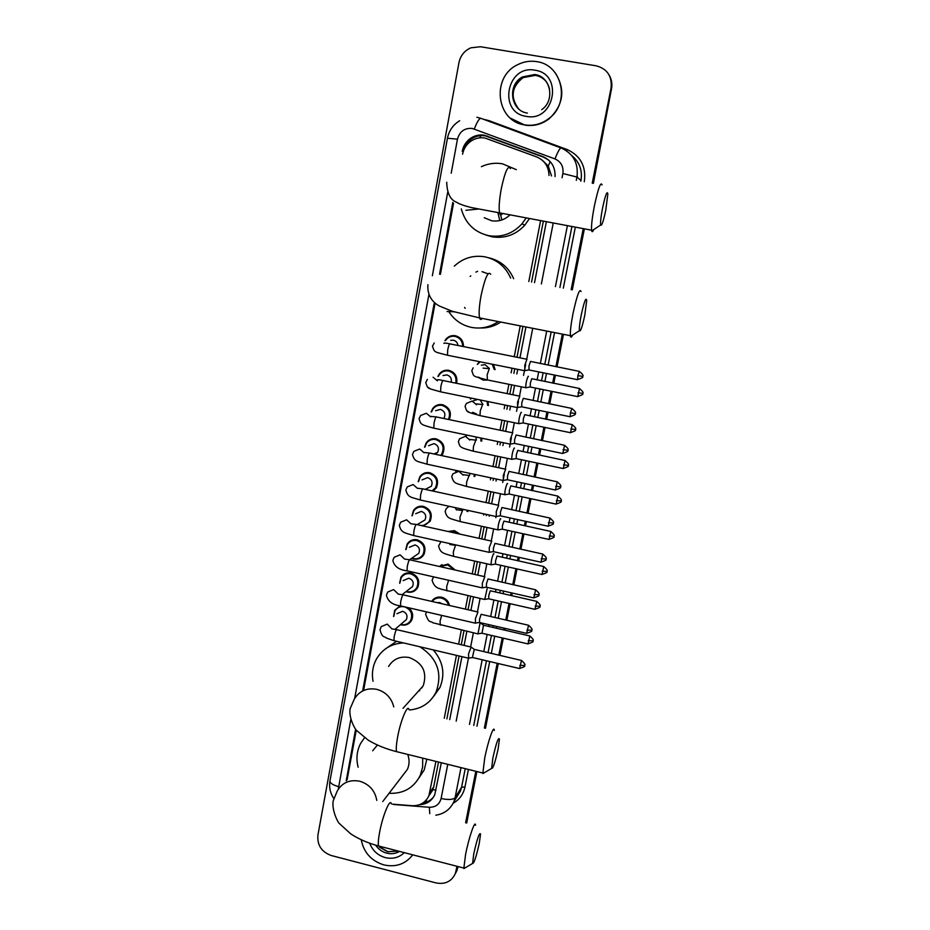 <?xml version="1.0" encoding="UTF-8"?>
<svg xmlns="http://www.w3.org/2000/svg" width="930" height="930" viewBox="0 0 930 930"><rect width="100%" height="100%" fill="white"/><g stroke="black" fill="none" stroke-linecap="round" stroke-linejoin="round"><path stroke-width="1.4" d="M493.446 364.467L495.097 369.617M486.983 380.091L483.182 380.079L477.974 377.22M487.994 401.551L488.448 405.538M481.868 438.216L481.67 441.169M475.253 474.521L474.765 476.497M459.408 496.806L462.268 497.422M468.232 510.454L467.744 511.547M447.958 531.472L454.433 530.646L460.094 534.157M439.344 566.463L448.062 564.068L455.189 570.032M431.613 601.385C434.054 597.874 437.425 596.502 441.727 597.258C445.935 598.443 448.527 601.187 449.492 605.477M437.914 376.406L439.332 373.941C441.878 370.919 445.086 369.733 448.946 370.349C455.189 372.407 457.734 376.72 456.595 383.3M431.125 411.955L432.776 408.444C435.31 405.317 438.553 404.073 442.517 404.713C449.667 407.433 451.922 412.397 449.283 419.628M441.762 455.293L440.855 455.2M424.557 447.214L426.289 442.692C428.8 439.46 432.078 438.17 436.124 438.844C443.575 441.831 445.691 447.005 442.471 454.351L441.518 455.572M436.065 488.25L435.17 488.192M418.198 481.717L419.872 476.695C422.36 473.37 425.661 472.045 429.788 472.731C437.112 475.66 439.251 480.752 436.217 488.006L433.043 491.087M444.947 340.647L445.958 339.159C448.504 336.288 451.666 335.149 455.433 335.753C460.78 337.299 463.466 340.903 463.489 346.599M411.944 515.836L413.501 510.442C415.966 507.036 419.291 505.676 423.487 506.385C430.706 509.268 432.869 514.29 429.997 521.451L422.79 525.915M405.747 549.677L407.2 543.945C409.63 540.47 412.978 539.086 417.221 539.807C424.347 542.655 426.533 547.607 423.801 554.675C421.371 558.302 417.977 559.755 413.629 559.011L411.595 558.314M399.621 583.226L400.946 577.216C403.353 573.671 406.712 572.264 411.002 573.008C418.035 575.81 420.244 580.704 417.64 587.679C415.233 591.375 411.839 592.84 407.433 592.085L406.015 591.643M408.642 607.767C412.722 611.417 413.676 615.648 411.513 620.473C409.142 624.216 405.724 625.704 401.283 624.925L400.412 624.681M549.014 175.479C548.723 166.563 544.608 160.379 536.68 156.926L484.89 138.012C479.729 137.198 474.951 138.326 470.58 141.407C466.302 144.615 463.64 148.881 462.57 154.194M551.513 175.921L548.247 166.028L543.167 161.03M429.009 795.499L432.671 790.209L433.717 786.827L438.518 762.042M446.877 718.925L459.083 655.976M461.257 644.746L463.977 630.726M468.046 609.731L470.627 596.386M474.881 574.473L477.334 561.801M481.763 538.947L484.088 526.961M486.297 515.592L486.518 514.441M488.703 503.153L490.889 491.877M493.109 480.426L493.505 478.415M495.69 467.093L497.736 456.549M499.98 445.005L500.538 442.122M502.735 430.753L504.641 420.953M506.885 409.328L507.617 405.573M509.838 394.146L511.593 385.101M513.86 373.395L514.755 368.745M516.987 357.271L522.962 326.407M531.553 282.081L543.329 221.34M392.402 804.159L412.141 805.706C419.942 805.938 425.522 802.648 428.87 795.824L435.926 761.403M444.261 718.286L456.444 655.359M458.618 644.13L461.327 630.11M465.395 609.127L467.976 595.781M472.219 573.868L474.672 561.209M479.09 538.354L481.415 526.38M483.612 515.011L483.833 513.86M486.018 502.572L488.204 491.307M490.412 479.857L490.808 477.846M492.993 466.511L495.039 455.967M497.271 444.435L497.829 441.564M500.026 430.195L501.921 420.383M504.176 408.77L504.897 405.015M507.106 393.599L508.861 384.543M511.128 372.837L512.023 368.199M514.244 356.725L520.219 325.86M528.798 281.558L540.551 220.829M453.515 203.298L440.401 274.327M434.833 304.494L363.642 690.176M356.283 730.027L347.099 779.817M477.671 363.944L479.415 361.654M476.602 414.524L472.359 412.513M471.033 398.575L470.289 398.772L470.847 398.028M455.642 471.545L455.863 470.371M393.564 616.509L394.739 610.243L400.516 605.976M448.83 370.977L449.527 370.489M438.356 405.422L438.786 404.817M441.576 405.306L442.273 404.666M434.601 439.379L435.205 438.693M424.917 473.637L425.289 472.835M418.454 507.35L418.744 506.548M421.278 506.757L421.604 506.164M412.13 540.772L412.339 539.993M486.576 380.161L485.623 379.649M441.948 565.277L442.064 564.638M555.047 176.549C555.373 167.028 551.327 160.39 542.899 156.635L484.332 135.21C479.322 134.42 474.672 135.489 470.382 138.43C466.023 141.616 463.303 145.894 462.233 151.265L463.163 151.822M463.245 151.555C464.361 146.335 467.058 142.162 471.312 139.058C475.59 136.129 480.217 135.059 485.228 135.85L543.585 157.205L548.549 159.983M457.002 866.295L455.386 873.456C451.631 881.466 445.191 884.616 436.065 882.93L331.289 855.519C321.571 851.961 317.107 845.172 317.909 835.152L458.943 62.67C460.466 55.626 464.43 50.673 470.836 47.825L480.415 46.733L596.281 65.832C607.302 68.855 612.219 76.272 611.057 88.094L592.224 183.175M583.226 228.664L571.159 289.637M562.348 334.114L555.908 366.699M554.257 375.023L552.653 383.09M551.048 391.216L548.572 403.701M546.933 411.978L545.526 419.139M543.922 427.219L541.307 440.436M539.679 448.678L538.435 454.91M536.843 462.977L534.087 476.892M532.46 485.1L531.414 490.436M529.821 498.468L526.926 513.069M525.311 521.265L524.427 525.694M522.846 533.704L519.812 548.991M518.196 557.151L517.499 560.697M515.918 568.695L512.755 584.645M511.151 592.794L510.617 595.456M509.036 603.431L505.757 620.031M504.141 628.169L503.793 629.959M502.212 637.922L498.805 655.15M497.19 663.299L484.379 728.016M475.811 771.284L465.628 822.748M458.072 866.574L456.072 871.026M611.057 88.094L611.51 88.873L592.817 183.28L611.51 88.873C612.405 83.991 611.661 79.457 609.266 75.272M583.808 228.768L571.729 289.742L583.808 228.768M562.929 334.23L556.477 366.804L562.929 334.23M554.826 375.127L553.222 383.207L554.826 375.127M551.618 391.332L549.142 403.818L551.618 391.332M547.503 412.095L546.084 419.256L547.503 412.095M544.492 427.347L541.865 440.553L544.492 427.347M540.237 448.795L539.005 455.037L540.237 448.795M537.412 463.094L534.645 477.009L537.412 463.094M533.029 485.216L531.972 490.552L533.029 485.216M530.379 498.585L527.484 513.197L530.379 498.585M525.869 521.381L524.985 525.822L525.869 521.381M523.404 533.82L520.37 549.119L523.404 533.82M518.754 557.279L518.057 560.825L518.754 557.279M516.476 568.811L513.314 584.761L516.476 568.811M511.698 592.922L511.175 595.584L511.698 592.922M509.594 603.558L506.304 620.147L509.594 603.558M504.699 628.296L504.339 630.087L504.699 628.296M502.758 638.05L499.352 655.278L502.758 638.05M497.736 663.427L484.925 728.144L497.736 663.427M476.358 771.412L466.163 822.887L476.358 771.412M452.794 202.438L439.553 274.187M434.112 303.645L362.665 690.932M355.609 729.178L346.239 780.793M419.663 804.648C426.742 804.299 431.776 800.997 434.752 794.732L441.332 762.74M449.713 719.611L461.931 656.65M464.117 645.408L466.837 631.389M470.906 610.394L473.51 597.037M477.764 575.124L480.217 562.441M484.658 539.586L486.983 527.601M489.192 516.231L489.413 515.081M491.61 503.781L493.795 492.505M496.027 481.054L496.411 479.043M498.608 467.709L500.666 457.165M502.898 445.621L503.456 442.738M505.664 431.369L507.571 421.557M509.826 409.932L510.558 406.178M512.779 394.75L514.534 385.694M516.813 373.988L517.708 369.338M519.94 357.852L525.938 326.988M534.541 282.65L546.34 221.898M433.799 796.626C431.067 800.16 427.451 802.265 422.941 802.962M611.51 88.873L593.387 183.384M584.377 228.873L572.299 289.846M563.487 334.335L557.035 366.92M555.384 375.243L553.792 383.323M552.176 391.449L549.711 403.934M548.072 412.211L546.654 419.372M545.05 427.463L542.434 440.669M540.795 448.911L539.563 455.154M537.97 463.21L535.215 477.125M533.588 485.344L532.53 490.68M530.937 498.701L528.042 513.314M526.415 521.509L525.543 525.938M523.95 533.948L520.928 549.235M519.312 557.407L518.603 560.953M517.022 568.939L513.872 584.889M512.256 593.038L511.721 595.7M510.14 603.686L506.862 620.275M505.246 628.424L504.885 630.203M503.316 638.178L499.898 655.406M498.282 663.555L485.46 728.283M476.892 771.551L466.697 823.027M457.851 867.69L455.863 872.793M450.562 336.032L450.446 336.672M444.11 370.605L443.982 371.268M437.693 404.945L437.565 405.631M431.334 439.053L431.195 439.762M524.59 124.864C496.318 121.412 490.924 77.248 517.406 64.809C523.544 61.647 529.949 60.578 536.61 61.613C562.348 64.635 570.601 102.893 549.002 118.447C541.597 124.085 533.46 126.224 524.59 124.864M555.373 73.005C565.591 89.606 563.545 104.834 549.246 118.703C541.853 124.329 533.727 126.468 524.869 125.108L510.454 118.191M602.628 207.716C600.954 216.446 600.303 222.2 600.675 224.99C601.652 226.432 603.349 221.514 605.767 210.238L607.848 193.975C607.174 190.313 605.43 194.893 602.628 207.716M593.782 229.536C592.759 231.814 592.061 232.268 591.689 230.919L591.573 230.187C591.236 225.583 592.189 217.434 594.421 205.774C598.234 188.174 600.78 181.222 602.07 184.931M484.228 217.736L491.656 220.747C498.457 221.817 504.455 219.957 509.652 215.167M526.031 218.166L521.951 223.863C512.767 233.721 501.735 237.662 488.831 235.697C474.509 232.349 465.337 223.421 461.292 208.901M481.38 166.679C488.134 163.529 495.144 162.564 502.409 163.785L516.324 169.655M529.298 218.771L524.834 225.153C515.766 234.871 504.862 238.766 492.121 236.825L485.727 234.965M581.238 314.968C579.704 322.954 579.099 328.197 579.437 330.696C580.483 332.045 582.273 326.872 584.796 315.177L586.702 300.425C585.97 296.891 584.145 301.739 581.238 314.968M572.613 335.056C571.59 337.288 570.892 337.73 570.532 336.393L570.416 335.695C570.102 331.545 570.974 324.14 573.02 313.491C576.995 295.275 579.669 287.951 581.052 291.52M470.138 276.454L470.754 275.861M475.928 272.118L477.601 271.316M498.259 321.559C490.075 327.197 481.17 329.139 471.533 327.406C461.838 325.314 454.247 320.048 448.783 311.608M454.282 266.154C463.024 258.063 473.207 254.96 484.856 256.82C496.934 259.47 505.525 266.573 510.651 278.105M488.029 273.827L482.054 271.653M488.715 257.784C500.387 260.528 508.698 267.491 513.651 278.675M500.77 322.059C494.516 326.232 487.669 328.209 480.252 327.988M465.221 308.376L464.605 307.4M492.9 757.834L491.645 768.401C492.981 768.878 495.132 762.414 498.108 748.999L499.445 739.164C498.457 736.7 496.271 742.919 492.9 757.834M484.728 772.493L482.868 773.028L484.704 758.171C487.948 741.442 493.981 724.226 494.33 730.434M416.57 693.245L423.185 685.887C427.475 672.344 422.825 662.892 409.235 657.545C400.202 655.941 393.32 658.917 388.589 666.461M373.035 681.248C371.593 673.192 372.791 665.682 376.627 658.731C382.707 648.791 391.67 643.525 403.539 642.932M385.264 649.035L396.552 641.293M419.756 646.745C437.321 657.998 442.75 673.122 436.065 692.106C430.59 702.731 421.871 708.683 409.898 709.95M433.241 649.907C443.203 661.497 445.412 674.064 439.867 687.63L433.485 696.582M422.127 687.747L421.348 687.933M419.663 690.781L418.709 690.862M473.765 853.752L472.603 863.447C473.998 863.633 476.241 856.844 479.31 843.068L480.543 834.059C479.496 831.92 477.241 838.488 473.765 853.752M465.628 867.574L463.872 868.074L465.581 854.461C468.836 837.651 475.253 819.074 475.555 825.27M377.406 745.023L372.674 750.789M358.166 767.25C355.981 758.822 356.795 750.882 360.619 743.419L364.56 737.699M402.702 775.504L407.387 769.401C409.514 764.576 409.619 759.577 407.712 754.416M422.697 758.124L422.65 767.006L420.244 775.388C413.838 787.942 403.446 793.906 389.066 793.302M426.847 759.147L424.208 769.959L418.93 778.003M412.711 854.821C405.526 864.121 395.913 867.481 383.869 864.912C371.303 860.913 363.758 852.519 361.224 839.732M450.678 340.345L453.375 340.206C456.049 340.915 457.572 342.682 457.932 345.483M445.435 340.624L446.168 339.601C448.562 336.893 451.538 335.823 455.061 336.393C460.025 337.811 462.547 341.159 462.64 346.425M527.019 359.061L524.787 365.141L524.834 370.651M579.088 371.326L530.495 361.421L529.007 365.885L528.972 369.942M443.017 375.557L446.877 374.918C450.387 376.069 451.829 378.498 451.201 382.195M438.39 376.336L439.553 374.383C441.936 371.547 444.947 370.431 448.586 371.012C454.421 372.942 456.816 376.976 455.758 383.125M519.858 396.017L517.568 402.167L517.626 407.503M571.659 408.41L523.276 398.354L521.777 402.888L521.753 406.817M435.635 410.711L440.436 409.386C444.714 411.13 445.889 414.106 443.936 418.326L443.564 418.442M431.555 411.839L433.008 408.909C435.38 405.968 438.425 404.794 442.145 405.399C448.876 407.968 450.992 412.653 448.458 419.465M442.448 405.317L443.052 404.841M512.755 432.706L510.407 438.925L510.477 444.087M564.301 445.226L516.115 435.007L514.604 439.623L514.592 443.424M428.544 445.702L434.031 443.622C438.239 445.331 439.425 448.26 437.588 452.422L435.438 454.282M424.94 447.063L426.521 443.18C428.881 440.134 431.95 438.925 435.752 439.553C442.738 442.355 444.726 447.214 441.704 454.107L440.669 455.398M505.699 469.115L503.304 475.416L503.374 480.415M556.989 481.763L509.012 471.394L507.489 476.079L507.478 479.764M422.046 479.892L427.661 477.625C431.811 479.287 433.02 482.182 431.276 486.285L426.463 488.738M418.558 481.542L420.104 477.195C422.429 474.056 425.533 472.812 429.404 473.463C436.286 476.218 438.297 480.996 435.438 487.797L432.113 490.889M428.521 473.277L429.032 472.603M498.689 505.257L496.248 511.628L496.329 516.464M549.735 518.022L501.956 507.513L500.421 512.279L500.421 515.836M415.698 513.709L421.348 511.384C425.44 513.023 426.661 515.871 425.01 519.917L420.86 522.416M418.767 525.02L417.465 524.474M412.281 515.65L413.734 510.954C416.047 507.745 419.174 506.478 423.103 507.141C429.881 509.849 431.915 514.557 429.207 521.277C427.172 524.311 424.313 525.706 420.662 525.438M491.738 541.132L489.25 547.584L489.331 552.257M542.539 554.013L494.958 543.376L493.412 548.2L493.412 551.653M409.398 547.282L415.071 544.922C419.105 546.538 420.337 549.339 418.767 553.338L415.21 555.803M406.061 549.467L407.433 544.48C409.712 541.202 412.85 539.912 416.838 540.586C423.522 543.26 425.58 547.909 423.011 554.536C420.732 557.942 417.547 559.302 413.466 558.605L411.897 558.105M484.821 576.705L482.298 583.273L482.379 587.795M535.389 589.736L488.006 578.96L486.448 583.854L486.448 587.202M411.978 540.656L412.141 540.063M403.143 580.622L408.84 578.216C412.827 579.82 414.059 582.587 412.571 586.528L409.502 588.923M399.912 583.017L401.179 577.763C403.434 574.426 406.584 573.113 410.618 573.81C417.221 576.449 419.291 581.041 416.838 587.586C414.582 591.038 411.397 592.422 407.27 591.701L406.294 591.422M477.95 612.01L475.393 618.694L475.486 623.077M528.298 625.204L481.112 614.3L479.543 619.264L479.543 622.496M396.936 613.719L402.655 611.301C406.584 612.87 407.84 615.613 406.41 619.508L403.76 621.798M393.82 616.288L394.971 610.812C397.203 607.43 400.365 606.093 404.445 606.802C410.955 609.406 413.048 613.94 410.7 620.415C408.479 623.914 405.282 625.309 401.121 624.576L400.667 624.46M471.138 647.048L468.546 653.86L468.639 658.115M472.661 657.568L468.15 658.184M521.253 660.405L474.254 649.373L472.382 657.522M481.298 365.188L485.053 364.618L489.354 368.466L487.157 374.86L487.39 379.94M528.403 376.406L528.24 376.29C526.706 379.196 525.869 382.997 525.706 387.705L526.24 387.705M485.89 379.626L483.077 379.498L478.566 377.173M477.276 364.455L480.171 361.805M579.227 388.438L531.786 378.696L530.332 383.102L530.286 387.02M492.272 364.235L494.249 369.443M473.579 400.667L476.567 399.842M521.404 412.409L521.207 412.269C519.672 415.245 518.835 419.023 518.673 423.615L519.196 423.615M476.497 413.978L472.882 412.385M470.568 399.202L471.405 398.145M571.985 424.58L524.741 414.687L523.276 419.151L523.241 422.952M480.031 399.912L482.972 404.411M487.018 401.342L487.622 405.364M466.221 436.007L467.023 435.101M514.464 448.155L514.232 447.993C512.697 451.038 511.849 454.793 511.698 459.269L512.209 459.269M564.789 460.455L517.743 450.411L516.278 454.944L516.243 458.63M475.858 436.961L476.381 440.053M480.984 438.03L480.857 440.994M507.571 483.647L507.303 483.461C505.769 486.576 504.92 490.308 504.769 494.679L505.281 494.679M456.06 471.405L456.27 470.452M557.651 496.062L510.803 485.879L509.326 490.482L509.291 494.051M469.859 473.358L469.592 475.393M474.44 474.347L473.975 476.334M500.712 518.882L500.421 518.673C498.887 521.846 498.038 525.566 497.887 529.833L498.387 529.833M550.572 531.402L503.909 521.091L502.421 525.764L502.386 529.216M463.105 509.338L462.64 510.384M467.453 510.291L466.976 511.384M493.911 553.85L493.586 553.641C492.051 556.872 491.203 560.569 491.052 564.731L491.552 564.731M449.097 531.727L454.073 531.425L458.56 533.808M543.538 566.498L497.062 556.047L495.562 560.79L495.539 564.138M487.157 588.539L484.751 599.397M440.064 566.626L447.702 564.859L454.061 569.776M536.552 601.326L490.273 590.759L488.762 595.572L488.738 598.804M437.007 602.617L439.669 602.57L442.087 603.779M480.078 622.809L478.008 633.807M432.171 601.501C434.496 598.525 437.553 597.386 441.355 598.071C445.098 599.106 447.493 601.501 448.539 605.267M529.623 635.922L483.519 625.227L481.984 633.237M548.247 166.028L550.211 161.622M436.007 790.198L432.927 789.582M479.764 137.849L480.822 135.629M426.579 802.032L426.335 799.94M433.717 786.827L429.916 792.407M488.773 120.947L489.645 121.563M562.057 177.804L562.883 173.538C563.72 166.621 561.081 161.75 554.966 158.925L472.184 128.421C464.547 127.91 459.641 131.479 457.467 139.151L451.213 173.224M459.687 120.714C453.084 124.783 449.004 130.63 447.446 138.268L457.467 139.151M483.344 119.238L488.901 120.621L567.114 149.532C580.471 155.682 586.214 166.284 584.365 181.338L584.284 181.757M575.321 227.211L563.313 288.137M554.547 332.591L548.13 365.141M546.491 373.465L544.899 381.521M543.294 389.647L540.841 402.12M539.214 410.397L537.796 417.547M536.203 425.626L533.599 438.832M531.983 447.063L530.751 453.305M529.17 461.35L526.427 475.265M524.811 483.461L523.753 488.796M522.172 496.818L519.289 511.419M517.685 519.603L516.813 524.032M515.232 532.03L512.221 547.305M510.605 555.466L509.907 559.011M508.338 566.998L505.199 582.936M503.595 591.085L503.072 593.735M501.491 601.71L498.224 618.299M496.62 626.436L496.271 628.215M494.702 636.19L491.307 653.395M489.703 661.532L476.95 726.214M468.429 769.447L464.965 787.036C463.407 794.197 459.49 799.591 453.224 803.218M554.966 158.925C557.895 151.497 559.976 147.858 561.22 148.021C573.392 153.624 578.634 163.296 576.949 177.026L580.971 180.501C582.564 170.237 579.46 161.901 571.671 155.496M474.288 129.003C477.171 121.609 479.427 118.075 481.054 118.389L560.976 147.94M476.858 117.261L480.717 118.261M461.013 767.61L455.107 797.661L461.582 787.222L465.233 768.657M393.727 804.508L429.323 807.275C435.554 807.31 439.483 804.38 441.111 798.498C448.33 800.044 453.003 799.765 455.107 797.661L453.945 801.602L460.431 791.081L461.582 787.222L464.965 787.036M562.883 173.538L576.949 177.026L576.298 180.339M567.381 225.757L555.431 286.638M546.712 331.057L540.33 363.584M538.691 371.895L537.11 379.952M535.517 388.077L533.076 400.539M531.449 408.805L530.042 415.954M528.461 424.022L525.869 437.216M524.253 445.447L523.032 451.678M521.451 459.722L518.719 473.626M517.115 481.821L516.069 487.146M514.499 495.167L511.628 509.756M510.024 517.929L509.152 522.358M507.582 530.356L504.595 545.619M502.991 553.78L502.293 557.314M500.724 565.301L497.597 581.227M496.004 589.364L495.481 592.026M493.911 599.99L490.668 616.555M489.064 624.693L488.715 626.471M487.157 634.434L483.774 651.639M482.182 659.765L469.487 724.4M473.73 725.435L486.46 660.777M488.064 652.639L491.447 635.434M493.016 627.471L493.365 625.681M494.969 617.543L498.224 600.966M499.794 593.003L500.317 590.341M501.921 582.192L505.06 566.265M506.629 558.279L507.327 554.745M508.931 546.584L511.93 531.309M513.511 523.311L514.383 518.882M515.987 510.698L518.859 496.109M520.44 488.087L521.486 482.763M523.102 474.556L525.834 460.652M527.426 452.596L528.647 446.365M530.274 438.135L532.867 424.94M534.459 416.861L535.866 409.712M537.494 401.446L539.946 388.973M541.539 380.847L543.132 372.791M544.771 364.467L551.165 331.929M559.918 287.486L571.904 226.583M580.843 181.141L580.971 180.501M447.702 192.289L432.357 275.768M428.893 294.612L354.667 698.442M350.738 719.843L338.299 789.198M441.111 798.498L447.76 764.332M456.177 721.18L468.418 658.359M470.638 646.931L473.37 632.912M477.462 611.894L480.066 598.536M407.666 570.985L407.049 570.846L407.294 566.312C408.41 561.336 409.374 559.197 410.188 559.895L484.367 576.612L486.82 563.917M414.292 535.692L413.664 535.552L413.908 530.879C415.013 525.95 415.966 523.846 416.768 524.578L491.273 541.039L493.609 529.054M495.829 517.673L496.05 516.51M498.259 505.176L500.456 493.946M502.688 482.472L504.327 474.033M505.292 469.127L507.338 458.571M509.594 447.028L511.384 437.832M512.372 432.764L514.29 422.952M516.557 411.316L518.487 401.365M519.51 396.122L521.277 387.066M523.555 375.348L525.648 364.63M526.706 359.201L532.727 328.313M541.365 283.952L553.211 223.154M566.579 150.811L567.114 149.532M488.68 121.202L488.901 120.621M429.765 813.645L429.323 807.275M333.742 798.475C330.208 793.139 328.953 787.303 329.964 780.979C329.987 783.141 332.824 785.013 338.474 786.594M488.39 136.71L487.506 136.071M543.585 157.205L542.899 156.635M347.541 777.41L346.495 778.584M577.367 177.398L577.158 175.817M527.333 113.076C510.535 110.914 506.99 84.886 522.462 76.923L534.785 74.644C542.69 76.365 547.63 81.27 549.63 89.361M526.206 116.355C497.666 112.635 506.664 64.426 534.983 70.215C563.824 73.9 554.42 122.434 526.206 116.355M518.556 108.787C510.07 97.208 511.581 86.816 523.102 77.632L535.401 75.365C540.063 76.202 543.852 78.527 546.782 82.317M510.43 168.597C508.071 164.738 505.002 171.515 501.235 188.941C499.178 200.508 498.654 208.634 499.666 213.33C500.247 215.237 501.131 215.4 502.316 213.819M501.944 219.945L500.549 214.818M499.782 220.561L498.003 213.017M465.918 210.308L478.067 209.076M490.68 274.292C488.204 270.56 484.995 277.698 481.043 295.717C479.159 306.284 478.671 313.677 479.589 317.909C480.136 319.769 481.008 319.943 482.205 318.42M447.098 311.538L453.91 311.783M393.762 706.905C391.437 697.814 385.799 691.967 376.848 689.363C366.99 687.572 359.492 690.792 354.353 699.011L350.087 708.753C348.518 718.471 355.911 730.62 356.76 730.596L368.222 740.164C376.348 745.058 385.787 748.883 396.54 751.649L398.656 752.172M409.049 709.753C407.84 703.394 400.691 720.157 397.668 736.769C396.343 744.012 395.959 748.976 396.54 751.649L482.868 773.028M376.79 800.416C374.999 790.616 369.315 784.211 359.759 781.235C349.75 779.34 342.24 782.583 337.265 790.977L333.184 800.835C331.533 810.367 338.195 823.038 339.427 823.55L350.598 833.757C358.562 839.034 367.885 843.103 378.533 845.975L380.486 846.474M391.344 803.892C390.193 797.545 382.637 815.633 379.603 832.327C378.371 839.011 378.022 843.557 378.533 845.975L463.872 868.074M399.528 851.415C395.599 853.694 391.321 854.263 386.706 853.147C382.079 851.857 378.405 849.206 375.685 845.161M404.294 852.647C399.04 857.634 392.693 859.285 385.264 857.6C377.708 855.356 372.512 850.566 369.687 843.208M398.307 851.09L387.659 851.74L379.44 847.125M528.624 369.873L577.367 379.649C586.76 376.592 580.925 376.697 582.726 376.371L582.726 376.371C581.552 375.894 585.888 376.871 579.355 371.372L577.867 375.662L577.635 379.707M582.703 376.383L577.867 375.662M526.589 359.178L450.387 343.984C449.643 343.147 448.76 345.053 447.737 349.715L447.47 355.237L448.144 355.376M438.321 352.83L437.635 352.737M521.404 406.747L569.927 416.698C579.309 413.652 573.485 413.78 575.275 413.443L575.275 413.443C574.112 412.978 578.425 413.966 571.927 408.468L570.416 412.839L570.195 416.745M575.251 413.466L570.416 412.839M433.078 377.22L437.379 380.812M519.428 396.11L443.564 380.649C442.808 379.824 441.913 381.777 440.867 386.485L440.599 391.821L441.273 391.96M430.404 388.833L427.8 387.206M563.022 449.736L567.893 450.236C566.719 449.783 571.02 450.771 564.557 445.284L562.813 453.515M512.302 432.752L436.798 417.035C436.019 416.233 435.112 418.209 434.054 422.976L433.799 428.149C420.627 424.522 420.813 424.778 419.081 418.628L420.627 415.489L426.393 413.257L430.683 416.896M509.919 444.098L434.461 428.288M555.687 486.355L560.558 486.762C559.383 486.309 563.673 487.308 557.244 481.821L555.489 490.017M505.246 469.115L430.067 453.143C429.288 452.364 428.358 454.386 427.289 459.211L427.033 464.21C416.803 461.001 414.722 462.164 412.443 454.445L413.931 451.329L419.744 449.027L424.057 452.759M502.828 480.415L427.684 464.349M548.398 522.707L553.269 523.009C552.106 522.567 556.373 523.578 549.99 518.08L548.212 526.252M498.236 505.211L423.394 488.994C422.604 488.238 421.662 490.296 420.569 495.167L420.325 500.015C410.63 496.934 407.933 497.713 405.864 490.005L407.282 486.913L413.141 484.553L417.489 488.401M495.783 516.464L420.965 500.154M541.179 558.791L546.05 558.988C544.887 558.558 549.13 559.581 542.783 554.071L540.993 562.22M488.796 552.257L413.664 535.552C404.527 532.623 401.19 533.018 399.33 525.322L400.702 522.23L406.596 519.812L410.979 523.823M533.994 594.607L538.877 594.712C537.703 594.27 541.957 595.386 535.634 589.794L533.832 597.92M481.856 587.795L407.049 570.846C398.854 569.834 394.122 566.347 392.844 560.372L394.169 557.279L400.086 554.826L404.515 559.011M526.88 630.156L531.751 630.168C530.588 629.726 534.82 630.854 528.542 625.251L526.717 633.377M477.509 611.905L403.655 594.968C402.829 594.293 401.853 596.479 400.725 601.501L400.481 605.883C392.53 604.907 387.833 601.338 386.403 595.177L387.694 592.073L393.634 589.585L398.098 593.956M474.963 623.077L401.086 606.023M441.018 565.184L439.669 566.544M519.8 665.45L524.683 665.369C523.52 664.938 527.729 666.066 521.486 660.451L519.649 668.565M470.708 646.955L397.168 629.773C396.343 629.133 395.355 631.354 394.204 636.434L393.96 640.677L386.334 638.027C384.218 635.818 382.404 638.561 379.998 629.738L381.265 626.622L387.229 624.1L391.716 628.668M468.127 658.103L394.553 640.817M529.961 386.95L577.53 396.587C586.737 393.529 580.994 393.716 582.761 393.378L582.761 393.378C581.599 392.902 585.865 393.936 579.471 388.496L577.786 396.633M582.738 393.39L578.018 392.739M570.753 428.951L575.496 429.497C574.345 429.032 578.588 430.079 572.229 424.626L570.532 432.729M482.67 404.352L480.287 410.816L479.973 415.605C465.105 411.397 467.313 412.595 465.058 406.259L466.337 403.457L472.196 401.051L476.509 404.794M469.069 412.246L466.965 410.816M518.673 423.615L480.519 415.722M563.534 464.907L568.288 465.349C567.126 464.895 571.357 465.942 565.033 460.501L563.324 468.557M475.904 439.96L473.463 446.505L473.161 451.143C459.432 447.33 460.129 447.551 458.374 441.541L459.594 438.774L465.488 436.298L469.79 440.064M511.698 459.269L473.696 451.248M556.373 500.596L561.127 500.945C559.976 500.491 564.185 501.549 557.895 496.109L556.163 504.13M469.185 475.311L466.686 481.938L466.395 486.413C455.851 483.135 453.84 484.112 451.736 476.567L452.898 473.835L458.839 471.301L463.14 475.125M504.769 494.679L466.93 486.53M549.258 536.029L554.013 536.284C552.862 535.831 557.058 536.912 550.804 531.46L549.06 539.458M455.049 507.582L456.549 509.977M462.524 510.407L459.966 517.115L460.199 521.556M497.887 529.833L459.676 521.439C449.457 518.219 447.121 518.917 445.145 511.349L446.261 508.64L449.074 506.28M542.202 571.194L546.956 571.369C545.817 570.927 549.979 572.008 543.771 566.544L542.016 574.519M449.562 543.538L450.015 544.62M455.561 545.178L453.294 552.036L453.526 556.338M491.052 564.731L453.015 556.221C443.331 553.141 440.378 553.466 438.6 545.887L441.006 541.632M535.192 606.128L539.946 606.197C538.807 605.767 542.957 606.848 536.784 601.385L535.006 609.348M448.586 580.262L446.656 586.714L446.888 590.875M484.263 599.397L440.774 589.109C440.727 588.283 434.647 589.318 432.101 580.192L433.554 576.856M528.228 640.793L532.983 640.782C531.855 640.352 535.982 641.444 529.844 635.969L528.054 643.92M441.657 615.393L440.076 621.147L440.309 625.169M432.671 790.209L428.87 795.824M394.739 610.243L399.749 606.197M445.958 339.159L446.586 339.136M426.289 442.692L427.149 442.389M432.776 408.444L433.543 408.247M439.332 373.941L440.029 373.825M431.834 601.431L436.182 597.618M471.312 139.058L470.382 138.43M455.386 873.456L457.165 870.108M435.856 815.192C444.249 813.878 450.283 809.344 453.945 801.602M447.446 138.268L329.964 780.979M513.627 100.149C511.919 90.535 515.081 83.037 523.102 77.632L522.462 76.923L534.715 74.528C550.734 76.237 555.373 100.521 541.725 109.624M600.675 224.99L591.689 230.919M446.714 182.245C447.063 193.208 450.318 199.869 456.479 202.205C459.292 204.03 464.233 205.809 471.312 207.553L591.573 230.187M521.951 223.863L524.834 225.153M579.437 330.696L570.532 336.393M427.916 284.685C426.835 298.03 435.786 304.226 439.599 306.11L452.213 311.259L479.589 317.909L570.416 335.695M491.645 768.401L482.949 773.551M436.065 692.106L439.867 687.63M423.185 685.887L403.039 708.288M472.603 863.447L463.942 868.574M420.244 775.388L424.208 769.959M407.387 769.401L382.753 801.544M379.719 847.067L387.787 851.589M388.019 851.659L398.296 851.09M443.959 343.449C443.575 342.821 445.493 342.949 449.713 343.856M524.264 370.663L447.47 355.237C433.485 351.528 434.682 352.656 432.485 346.204L434.217 342.961M528.635 369.942L524.288 370.756M437.286 380.056C437.077 379.452 438.937 379.603 442.889 380.51M517.068 407.514L440.599 391.821C426.126 387.729 428.091 389.054 425.754 382.544L427.382 379.359M521.428 406.817L517.092 407.607M430.66 416.384L436.124 416.896M567.893 450.236C566.079 450.608 571.927 450.434 562.557 453.468L514.244 443.354M514.267 443.424L509.942 444.18M424.057 452.457L429.404 453.015M560.558 486.762C558.744 487.134 564.568 486.983 555.233 489.971L507.141 479.694M437.588 452.422L433.857 453.956M441.704 454.107L442.936 453.596M507.152 479.752L502.851 480.496M417.5 488.25L422.743 488.866M553.269 523.009C551.478 523.369 557.268 523.253 547.968 526.194L500.084 515.766M431.276 486.285L425.196 489.389M435.438 487.797L436.716 487.146M500.096 515.825L495.806 516.557M410.99 523.788L416.129 524.439M546.05 558.988C544.259 559.349 550.025 559.267 540.749 562.162L493.086 551.571M425.01 519.917L417.151 524.659M429.207 521.277L430.52 520.475M493.098 551.641L488.82 552.35M404.504 559.058L409.56 559.767M538.877 594.712C537.087 595.084 542.829 595.002 533.588 597.874L486.123 587.132M418.767 553.338L409.514 559.755M423.011 554.536L424.347 553.582M486.146 587.19L481.88 587.876M398.063 594.072L403.039 594.828M531.751 630.168C529.972 630.54 535.692 630.482 526.473 633.318L479.229 622.426M412.571 586.528L402.19 594.63M416.838 587.586L418.209 586.493M479.241 622.484L474.986 623.158M391.658 628.831L396.575 629.633M474.556 649.547L471.161 647.14M524.683 665.369C522.904 665.752 528.6 665.694 519.417 668.507L472.37 657.463M406.41 619.508L395.087 629.273M410.7 620.415L412.106 619.182M483.065 368.117L489.099 368.664M525.706 387.705L486.843 379.824C471.638 375.592 474.335 377.301 471.801 370.721L473.149 367.873M529.972 387.008L525.729 387.798M476.381 403.911L482.263 404.515M575.496 429.497C573.729 429.846 579.46 429.672 570.276 432.671L522.916 422.883M522.927 422.941L518.696 423.708M469.731 439.448L475.486 440.099M568.288 465.349C566.521 465.698 572.217 465.546 563.08 468.511L515.918 458.56M515.929 458.618L511.721 459.362M463.128 474.719L468.755 475.416M561.127 500.945C559.372 501.282 565.045 501.165 555.931 504.083L508.977 493.981M508.989 494.039L504.781 494.76M456.56 509.733L462.071 510.489M554.013 536.284C552.257 536.622 557.907 536.529 548.828 539.4L502.084 529.147M502.095 529.205L497.899 529.914M467.174 511.419L468.081 510.814M450.015 544.503L455.444 545.306M546.956 571.369C545.201 571.718 550.839 571.636 541.783 574.473L495.237 564.068M495.248 564.126L491.075 564.812M539.946 606.197C538.179 606.581 543.852 606.418 534.785 609.29L488.436 598.746M488.448 598.792L484.286 599.466M477.532 633.807L432.706 622.728C430.625 620.45 429.242 624.321 425.638 614.242L426.44 611.882M483.798 625.402L480.461 623.054M532.983 640.782C531.228 641.165 536.877 641.014 527.833 643.862L481.682 633.167M481.694 633.225L477.543 633.888"/></g></svg>
